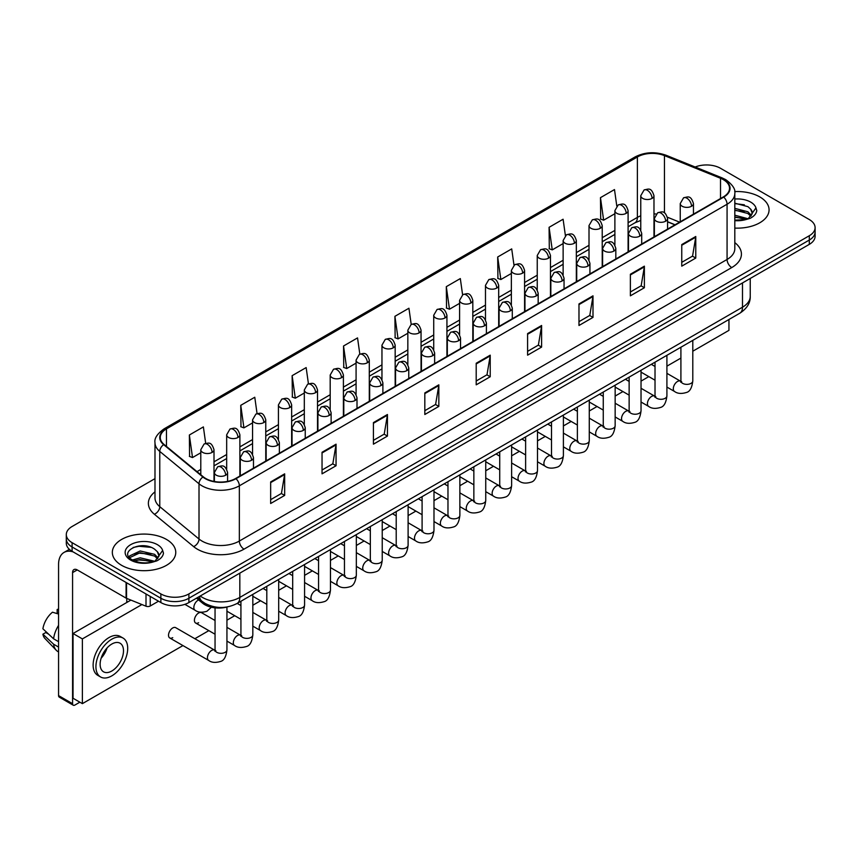 <?xml version="1.0" encoding="UTF-8"?>
<svg xmlns="http://www.w3.org/2000/svg" width="858" height="858" viewBox="0 0 858 858"><rect width="100%" height="100%" fill="white"/><g stroke="black" fill="none" stroke-linecap="round" stroke-linejoin="round"><path stroke-width="1.29" d="M674.924 224.839L667.578 221.868M227.381 606.928A19.82 11.444 180 0 1 202.563 603.174L196.493 598.165M759.77 196.9A31.714 18.308 0 0 0 734.684 191.602A31.714 18.308 0 0 1 759.77 196.9A31.714 18.308 0 0 1 769.068 209.845A31.714 18.308 0 0 0 759.77 196.9M166.473 539.435A31.714 18.308 0 0 0 131.917 535.467A31.714 18.308 0 0 0 112.334 552.38A31.714 18.308 0 0 0 121.622 565.325A31.714 18.308 0 0 0 156.188 569.294A31.714 18.308 0 0 0 175.761 552.38A31.714 18.308 0 0 0 166.473 539.435A31.714 18.308 0 0 0 131.917 535.467A31.714 18.308 0 0 0 112.334 552.38A31.714 18.308 0 0 0 121.622 565.325A31.714 18.308 0 0 0 156.188 569.294A31.714 18.308 0 0 0 175.761 552.38A31.714 18.308 0 0 0 166.473 539.435M723.337 179.633A21.139 12.205 180 0 1 729.525 188.267A21.139 12.205 180 0 1 723.337 196.9L235.618 478.485A21.139 12.205 180 0 1 203.346 476.855L164.093 444.487A21.139 12.205 180 0 1 160.274 437.483A21.139 12.205 180 0 1 166.463 428.861L637.387 156.971A21.139 12.205 180 0 1 664.457 155.609L720.516 178.271A21.139 12.205 180 0 1 723.337 179.633M723.712 179.419A21.675 12.516 0 0 0 720.817 178.014L664.768 155.352A21.675 12.516 0 0 0 637.011 156.757L166.087 428.635A21.675 12.516 0 0 0 163.663 444.659L202.917 477.027A21.675 12.516 0 0 0 235.982 478.7L723.712 197.115A21.675 12.516 0 0 0 723.712 179.419M154.987 478.635L72.104 526.49A19.82 11.444 0 0 0 66.302 534.588L66.302 543.211A19.82 11.444 0 0 0 72.104 551.308L160.864 602.552L160.864 598.24A19.82 11.444 0 0 0 188.899 598.24L809.298 240.047A19.82 11.444 0 0 0 815.1 231.96A19.82 11.444 0 0 1 809.298 240.047L188.899 598.24A19.82 11.444 0 0 1 160.864 598.24L72.104 546.986L160.864 598.24L160.864 593.918A19.82 11.444 0 0 0 188.899 593.918L809.298 235.736A19.82 11.444 0 0 0 815.1 227.649A19.82 11.444 0 0 0 809.298 219.551L720.538 168.307A19.82 11.444 0 0 0 695.184 167.01M66.302 538.899A19.82 11.444 0 0 0 72.104 546.986A19.82 11.444 0 0 1 66.302 538.899M270.656 481.939L270.656 503.507L284.663 495.42L284.663 473.841L270.656 481.939M270.656 499.678L281.445 493.447L284.609 474.56A5.287 3.057 -120 0 0 284.663 473.841M281.349 493.5L284.663 495.42M322.04 452.263L322.04 473.841L336.057 465.755L336.057 444.176L322.04 452.263M322.04 470.012L332.829 463.781L335.993 444.894A5.287 3.057 -120 0 0 336.057 444.176M332.743 463.835L336.057 465.755M373.423 422.597L373.423 444.176L387.441 436.079L387.441 414.5L373.423 422.597M373.423 440.347L384.223 434.116L387.387 415.218A5.287 3.057 -120 0 0 387.441 414.5M384.127 434.169L387.441 436.079M424.817 392.932L424.817 414.5L438.835 406.413L438.835 384.834L424.817 392.932M424.817 410.671L435.607 404.44L438.77 385.553A5.287 3.057 -120 0 0 438.835 384.834M435.521 404.504L438.835 406.413M681.756 244.584L681.756 266.162L695.774 258.065L695.774 236.486L681.756 244.584M681.756 262.334L692.556 256.102L695.72 237.205A5.287 3.057 -120 0 0 695.774 236.486M692.46 256.156L695.774 258.065M630.373 274.249L630.373 295.828L644.379 287.741L644.379 266.162L630.373 274.249M630.373 291.999L641.162 285.768L644.326 266.881A5.287 3.057 -120 0 0 644.379 266.162M641.065 285.821L644.379 287.741M578.978 303.925L578.978 325.493L592.996 317.406L592.996 295.828L578.978 303.925M578.978 321.675L589.778 315.433L592.942 296.546A5.287 3.057 -120 0 0 592.996 295.828M589.682 315.497L592.996 317.406M527.595 333.59L527.595 355.169L541.612 347.072L541.612 325.493L527.595 333.59M527.595 351.34L538.384 345.109L541.548 326.212A5.287 3.057 -120 0 0 541.612 325.493M538.288 345.163L541.612 347.072M476.201 363.256L476.201 384.834L490.218 376.748L490.218 355.169L476.201 363.256M476.201 381.006L487.001 374.774L490.165 355.888A5.287 3.057 -120 0 0 490.218 355.169M486.904 374.828L490.218 376.748M734.813 228.089A31.714 18.308 0 0 0 769.068 209.845A31.714 18.308 0 0 1 734.813 228.089M66.302 534.588A19.82 11.444 0 0 0 72.104 542.674L160.864 593.918M308.44 383.837L306.156 367.578L292.138 375.665L292.364 397.115M257.057 413.577L254.772 397.243L240.755 405.33L240.98 426.78M205.684 443.35L203.378 426.909L189.361 435.006L189.586 456.445M462.591 294.777L460.317 278.571L446.31 286.658L446.535 308.108M513.985 265.143L511.711 248.895L497.694 256.992L497.919 278.432M565.39 235.553L563.095 219.23L549.088 227.316L549.313 248.766M616.795 206.006L614.489 189.564L600.471 197.651L600.697 219.101M359.824 354.118L357.539 337.902L343.532 345.999L343.758 367.439M411.207 324.431L408.934 308.236L394.916 316.323L395.141 337.773M394.916 316.323L398.08 338.878L407.84 333.236M398.08 338.878L394.916 337.687M446.31 286.658L449.474 309.202L459.598 303.357M449.474 309.202L446.31 308.022M497.694 256.992L500.858 279.536L511.357 273.466M500.858 279.536L497.694 278.357M549.088 227.316L552.252 249.871L563.127 243.586M552.252 249.871L549.088 248.681M600.471 197.651L603.635 220.195L614.886 213.706M603.635 220.195L600.471 219.015M343.532 345.999L346.696 368.543L356.081 363.127M346.696 368.543L343.532 367.363M292.138 375.665L295.302 398.209L304.311 393.007M295.302 398.209L292.138 397.029M240.755 405.33L243.919 427.874L252.552 422.897M243.919 427.874L240.755 426.694M189.361 435.006L192.524 457.55L200.793 452.777M192.524 457.55L189.361 456.37M160.864 602.552A19.82 11.444 0 0 0 188.899 602.552L809.298 244.369A19.82 11.444 0 0 0 815.1 236.272L815.1 227.649M752.069 214.103L752.284 213.084A14.94 8.623 0 0 0 750.6 209.095L747.929 206.66L734.813 203.185M734.813 220.141L745.87 219.584L750.064 218.361C754.107 216.291 756.338 213.706 756.777 210.607L755.962 207.926L748.412 218.5M734.813 215.197L748.069 218.758M734.813 216.913L746.406 219.466M734.813 208.344L747.908 211.797L751.383 215.412M734.813 210.06L747.908 213.513L750.804 216.227M750.6 209.095L752.273 213.288M734.813 203.593L744.358 204.815M734.813 210.446L744.208 211.626M734.813 217.299L744.208 218.468M158.762 556.649L158.987 555.619A14.94 8.623 0 0 0 157.293 551.64L154.622 549.206C140.851 539.457 117.921 552.177 132.078 559.727C137.859 562.859 144.691 563.652 152.574 562.119L156.767 560.896C160.8 558.826 163.041 556.241 163.481 553.142L162.655 550.471L155.116 561.046M132.518 559.984L140.186 557.818L154.762 561.293M150.911 561.014L139.007 559.995L134.277 560.853L140.186 559.523L153.11 562.001M129.172 557.207L129.622 555.92L140.186 550.965L154.612 554.332L158.076 557.947M129.579 557.711L140.186 552.681L154.612 556.048L157.507 558.762M157.293 551.64L158.977 555.823M133.151 547.479L139.007 546.289L151.062 547.35M134.256 554L139.007 553.142L150.911 554.161M150.236 596.417L150.236 605.995L158.526 601.201M73.091 551.876A26.426 15.262 -120 0 0 64.028 552.423A26.426 15.262 -120 0 0 58.559 564.521L58.559 695.602L72.576 703.699L72.576 572.608A6.607 3.818 60 0 1 73.938 569.583A6.607 3.818 60 0 1 77.241 569.916L126.094 598.123L126.094 582.475M72.576 703.699A3.303 1.909 120 0 0 73.252 705.212L59.245 697.114A3.303 1.909 -60 0 1 58.559 695.602M73.252 705.212A3.303 1.909 120 0 0 74.903 705.051L79.858 702.187M126.759 602.498L126.759 598.423M150.236 605.995A3.303 1.909 180 0 1 146.01 606.209L126.534 598.326A3.303 1.909 180 0 1 126.094 598.123M169.755 637.966L208.676 660.435A5.942 3.432 -60 0 1 207.765 655.662A5.942 3.432 -60 0 1 211.647 650.428A5.942 3.432 -60 0 1 211.915 650.289A5.942 3.432 -60 0 1 214.618 650.128L175.708 627.67A5.942 3.432 120 0 0 172.737 627.959A5.942 3.432 120 0 0 168.844 633.204A5.942 3.432 120 0 0 169.755 637.966A5.942 3.432 120 0 0 172.737 637.666M215.047 620.495L201.587 612.719A5.942 3.432 120 0 0 198.616 613.02A5.942 3.432 120 0 0 194.734 618.253A5.942 3.432 120 0 0 195.645 623.026A5.942 3.432 120 0 0 198.616 622.726M692.792 351.222L728.946 330.351L728.946 319.498M141.902 604.547L82.379 638.91L82.379 703.646L182.947 645.581M194.841 638.717L208.826 630.641M226.941 620.184L234.717 615.701M252.82 605.244L260.596 600.75M278.7 590.304L286.475 585.81M304.579 575.353L312.355 570.87M330.459 560.413L338.234 555.93M356.338 545.474L364.114 540.98M382.228 530.534L390.004 526.04M408.108 515.594L415.883 511.1M433.987 500.643L441.763 496.16M459.867 485.703L467.642 481.22M485.746 470.763L493.522 466.269M511.625 455.823L519.401 451.329M537.505 440.873L545.28 436.39M563.395 425.933L571.171 421.45M589.274 410.993L597.05 406.499M615.154 396.053L622.929 391.559M641.033 381.113L648.809 376.619M666.913 366.162L680.909 358.086M130.909 600.107L73.037 633.515L73.037 698.251L82.379 703.646M82.379 638.91L73.037 633.515M703.796 334.019A22.458 12.967 120 0 0 705.115 333.322A22.458 12.967 120 0 0 706.445 332.496M111.819 671.01A16.517 9.535 120 0 0 122.608 656.456A16.517 9.535 120 0 0 120.077 643.221A16.517 9.535 120 0 0 111.819 644.036A16.517 9.535 120 0 0 101.019 658.59A16.517 9.535 120 0 0 103.561 671.825A16.517 9.535 120 0 0 111.819 671.01M101.137 658.204A16.517 9.535 120 0 0 107.068 647.94M58.559 609.931L57.154 609.502L57.154 612.816L58.559 613.631M123.048 638.062L120.238 636.454A22.458 12.967 120 0 0 109.009 637.558A22.458 12.967 120 0 0 94.337 657.357A22.458 12.967 120 0 0 97.78 675.353L100.579 676.973A22.458 12.967 120 0 0 111.819 675.857A22.458 12.967 120 0 0 126.491 656.07A22.458 12.967 120 0 0 123.048 638.062A22.458 12.967 120 0 0 111.819 639.178A22.458 12.967 120 0 0 97.136 658.976A22.458 12.967 120 0 0 100.579 676.973M58.559 625.375A21.804 12.591 120 0 0 53.593 638.802L42.9 628.796A17.181 9.921 120 0 1 52.488 612.204L58.559 614.038M58.559 641.677L53.593 638.802M48.681 634.212L45.774 632.539L42.9 634.191L53.593 644.197L58.559 647.071M53.593 644.197A21.804 12.591 120 0 0 56.285 650.289A21.804 12.591 120 0 0 57.936 651.587L58.559 651.951M58.559 609.116A17.181 9.921 120 0 0 57.154 609.502M42.9 634.191A17.181 9.921 120 0 0 44.927 638.47L56.285 650.289M202.563 601.737L202.563 603.174M734.813 242.632A33.033 19.069 180 0 1 731.745 267.567L244.026 549.152A6.607 3.818 60 0 1 239.35 541.055L727.069 259.47A26.426 15.262 0 0 0 734.813 248.681L734.813 193.447A26.426 15.262 180 0 1 727.069 204.236A6.607 3.818 -120 0 0 723.712 197.115M244.026 549.152A33.033 19.069 180 0 1 197.308 549.152A33.033 19.069 180 0 1 193.608 546.6L154.354 514.242A33.033 19.069 180 0 1 154.987 491.859M201.973 541.055A26.426 15.262 0 0 0 239.35 541.055L239.35 485.821A26.426 15.262 180 0 1 199.013 483.783L159.77 451.415A26.426 15.262 180 0 1 154.987 442.664L154.987 497.908A26.426 15.262 0 0 0 159.77 506.66L199.013 539.017A26.426 15.262 0 0 0 201.973 541.055M734.813 193.447C735.692 189.318 732.657 184.717 725.707 179.633L722.232 177.949A6.607 3.089 112 0 0 720.817 178.014M722.232 177.949L666.173 155.287C655.233 151.416 644.851 151.973 635.017 156.971A6.607 3.818 60 0 1 637.011 156.757M166.087 428.635A6.607 3.818 -120 0 0 164.093 428.85C157.239 433.783 154.204 438.384 154.987 442.664M163.663 444.659A6.607 4.419 129.5 0 0 159.77 451.415L159.77 506.66A6.607 4.419 -50.5 0 1 154.354 514.242M666.173 155.287A6.607 3.089 112 0 0 664.768 155.352M202.917 477.027A6.607 4.419 129.5 0 0 199.013 483.783L199.013 539.017A6.607 4.419 -50.5 0 1 193.608 546.6M235.982 478.7A6.607 3.818 60 0 1 239.35 485.821L727.069 204.236L727.069 259.47A6.607 3.818 60 0 0 731.745 267.567M188.899 593.918L188.899 602.552M809.298 235.736L809.298 244.369M72.104 542.674L72.104 551.308M166.463 428.861L166.463 446.439M720.516 178.271L720.516 198.53M664.457 155.609L664.457 212.891M679.6 222.147L667.449 217.235M656.123 214.017A21.139 12.205 0 0 0 653.978 213.857M640.765 215.808A21.139 12.205 0 0 0 637.387 217.396L628.099 222.748M637.387 156.971L637.387 217.396A11.894 6.864 60 0 1 634.92 222.833L628.099 226.769M614.886 230.384L602.219 237.698M589.006 245.324L576.34 252.638M563.127 260.264L550.461 267.578M537.247 275.204L524.581 282.518M511.357 290.154L498.691 297.458M485.478 305.094L472.812 312.409M459.598 320.034L446.932 327.348M433.719 334.974L421.053 342.288M407.84 349.914L395.173 357.228M381.96 364.864L369.294 372.179M356.081 379.804L343.404 387.119M330.191 394.744L317.524 402.059M304.311 409.684L291.645 416.999M278.432 424.635L265.766 431.939M252.552 439.575L239.886 446.889M226.673 454.515L214.007 461.829M200.793 469.455L197.018 471.632M476.201 363.942L490.165 355.888M527.595 334.277L541.548 326.212M578.978 304.601L592.942 296.546M630.373 274.935L644.326 266.881M681.756 245.27L695.72 237.205M424.817 393.608L438.77 385.553M373.423 423.284L387.387 415.218M322.04 452.949L335.993 444.894M270.656 482.614L284.609 474.56M200.257 595.988A26.426 15.262 0 0 0 202.445 597.425A26.426 15.262 0 0 0 239.822 597.425L742.492 307.207A26.426 15.262 0 0 0 750.235 296.428C750.428 302.981 746.932 308.59 739.757 313.256L237.076 603.474A13.213 7.625 60 0 0 239.822 597.425L239.822 573.155M742.492 282.936L742.492 307.207A13.213 7.625 60 0 1 739.757 313.256M199.539 596.407A13.213 8.837 129.5 0 0 201.898 601.211L197.501 597.586M691.527 206.252A6.607 3.818 0 0 0 693.457 203.561C690.776 195.088 688.17 196.772 683.547 197.833A6.607 3.818 60 0 1 686.85 198.166A6.607 3.818 -120 0 1 691.527 206.252A6.607 3.818 0 0 1 682.174 206.252A6.607 3.818 0 0 1 680.244 203.561L683.547 197.833M666.913 387.076L674.538 391.473A5.942 3.432 -60 0 1 673.627 386.701A5.942 3.432 -60 0 1 677.509 381.467A5.942 3.432 -60 0 1 677.766 381.327A5.942 3.432 -60 0 1 680.48 381.166L666.913 373.337M681.241 381.767L680.716 382.207L680.909 380.931A5.942 3.432 -0 0 0 682.646 383.354A5.942 3.432 -0 0 0 690.787 383.505A5.942 3.432 -0 0 0 692.792 380.931C691.977 387.827 689.843 391.688 686.379 392.492C681.413 394.004 677.466 393.661 674.538 391.473M652.048 198.402A6.607 3.818 0 0 0 653.978 195.71C651.297 187.237 648.691 188.921 644.068 189.993A6.607 3.818 60 0 1 647.372 190.315A6.607 3.818 -120 0 1 652.048 198.402A6.607 3.818 0 0 1 642.706 198.402A6.607 3.818 0 0 1 640.765 195.71L644.068 189.993M665.636 221.203A6.607 3.818 0 0 0 667.578 218.5C664.896 210.028 662.29 211.712 657.668 212.784A6.607 3.818 60 0 1 660.971 213.106A6.607 3.818 -120 0 1 665.636 221.203A6.607 3.818 0 0 1 656.295 221.203A6.607 3.818 0 0 1 654.364 218.5L657.668 212.784M641.033 402.016L648.648 406.413A5.942 3.432 -60 0 1 647.736 401.651A5.942 3.432 -60 0 1 651.63 396.407A5.942 3.432 -60 0 1 651.887 396.267A5.942 3.432 -60 0 1 654.6 396.117L641.033 388.277M655.362 396.718L654.836 397.157L655.019 395.87A5.942 3.432 -0 0 0 656.767 398.294A5.942 3.432 -0 0 0 664.896 398.444A5.942 3.432 -0 0 0 666.913 395.87C666.098 402.777 663.963 406.628 660.499 407.443C655.533 408.955 651.587 408.612 648.648 406.413M639.757 236.143A6.607 3.818 0 0 0 641.698 233.44C639.017 224.968 636.411 226.651 631.788 227.724A6.607 3.818 60 0 1 635.092 228.046A6.607 3.818 -120 0 1 639.757 236.143A6.607 3.818 0 0 1 630.415 236.143A6.607 3.818 0 0 1 628.485 233.44L631.788 227.724M615.154 416.956L622.769 421.353A5.942 3.432 -60 0 1 621.857 416.591A5.942 3.432 -60 0 1 625.75 411.347A5.942 3.432 -60 0 1 626.008 411.207A5.942 3.432 -60 0 1 628.721 411.057L615.154 403.228M629.482 411.658L628.946 412.097L629.139 410.81A5.942 3.432 -0 0 0 630.887 413.234A5.942 3.432 -0 0 0 639.017 413.384A5.942 3.432 -0 0 0 641.033 410.81C640.218 417.717 638.084 421.568 634.62 422.383C629.654 423.895 625.697 423.552 622.769 421.353M613.878 251.083A6.607 3.818 0 0 0 615.819 248.38C613.138 239.908 610.531 241.602 605.909 242.664A6.607 3.818 60 0 1 609.212 242.986A6.607 3.818 -120 0 1 613.878 251.083A6.607 3.818 0 0 1 604.536 251.083A6.607 3.818 0 0 1 602.606 248.38L605.909 242.664M589.274 431.896L596.889 436.293A5.942 3.432 -60 0 1 595.978 431.531A5.942 3.432 -60 0 1 599.86 426.297A5.942 3.432 -60 0 1 600.128 426.147A5.942 3.432 -60 0 1 602.842 425.997L589.274 418.168M603.603 426.598L603.067 427.037L603.26 425.75A5.942 3.432 -0 0 0 604.997 428.185A5.942 3.432 -0 0 0 613.138 428.324A5.942 3.432 -0 0 0 615.154 425.75C614.339 432.657 612.204 436.518 608.74 437.323C603.764 438.835 599.817 438.492 596.889 436.293M587.998 266.023A6.607 3.818 0 0 0 589.929 263.331C587.247 254.858 584.641 256.542 580.019 257.604A6.607 3.818 60 0 1 583.322 257.936A6.607 3.818 -120 0 1 587.998 266.023A6.607 3.818 0 0 1 578.657 266.023A6.607 3.818 0 0 1 576.715 263.331L580.019 257.604M563.395 446.846L571.01 451.244A5.942 3.432 -60 0 1 570.098 446.471A5.942 3.432 -60 0 1 573.981 441.237A5.942 3.432 -60 0 1 574.249 441.098A5.942 3.432 -60 0 1 576.951 440.937L563.395 433.108M577.724 441.538L577.187 441.977L577.38 440.701A5.942 3.432 -0 0 0 579.118 443.125A5.942 3.432 -0 0 0 587.258 443.275A5.942 3.432 -0 0 0 589.274 440.701C588.459 447.597 586.314 451.458 582.861 452.263C577.884 453.775 573.938 453.432 571.01 451.244M626.168 213.352A6.607 3.818 0 0 0 628.099 210.65C625.418 202.177 622.811 203.861 618.189 204.933A6.607 3.818 60 0 1 621.492 205.255A6.607 3.818 -120 0 1 626.168 213.352A6.607 3.818 0 0 1 616.827 213.352A6.607 3.818 0 0 1 614.886 210.65L618.189 204.933M600.289 228.292A6.607 3.818 0 0 0 602.219 225.59C599.538 217.117 596.932 218.811 592.31 219.873A6.607 3.818 60 0 1 595.613 220.195A6.607 3.818 -120 0 1 600.289 228.292A6.607 3.818 0 0 1 590.937 228.292A6.607 3.818 0 0 1 589.006 225.59L592.31 219.873M574.399 243.232A6.607 3.818 0 0 0 576.34 240.54C573.659 232.057 571.053 233.751 566.43 234.813A6.607 3.818 60 0 1 569.733 235.146A6.607 3.818 -120 0 1 574.399 243.232A6.607 3.818 0 0 1 565.057 243.232A6.607 3.818 0 0 1 563.127 240.54L566.43 234.813M755.962 207.926A18.897 10.907 0 0 0 750.718 202.123A18.897 10.907 0 0 0 734.813 199.035M734.813 220.656A18.897 10.907 0 0 0 745.87 219.584M162.655 550.471A18.897 10.907 0 0 0 157.411 544.669A18.897 10.907 0 0 0 130.684 544.669A18.897 10.907 0 0 0 130.684 560.102A18.897 10.907 0 0 0 152.574 562.119M72.576 572.608L77.241 569.916M126.534 582.732L126.534 598.326M146.01 606.209L146.01 593.972M562.119 280.963A6.607 3.818 0 0 0 564.049 278.271C561.368 269.798 558.762 271.482 554.139 272.544A6.607 3.818 60 0 1 557.443 272.876A6.607 3.818 -120 0 1 562.119 280.963A6.607 3.818 0 0 1 552.777 280.963A6.607 3.818 0 0 1 550.836 278.271L554.139 272.544M537.505 461.786L545.13 466.184A5.942 3.432 -60 0 1 544.219 461.422A5.942 3.432 -60 0 1 548.101 456.177A5.942 3.432 -60 0 1 548.369 456.038A5.942 3.432 -60 0 1 551.072 455.888L537.505 448.048M551.844 456.477L551.308 456.917L551.501 455.641A5.942 3.432 -0 0 0 553.238 458.065A5.942 3.432 -0 0 0 561.379 458.215A5.942 3.432 -0 0 0 563.395 455.641C562.58 462.548 560.435 466.398 556.971 467.213C552.005 468.715 548.058 468.382 545.13 466.184M536.239 295.913A6.607 3.818 0 0 0 538.17 293.211C535.489 284.738 532.882 286.422 528.26 287.494A6.607 3.818 60 0 1 531.563 287.816A6.607 3.818 -120 0 1 536.239 295.913A6.607 3.818 0 0 1 526.887 295.913A6.607 3.818 0 0 1 524.957 293.211L528.26 287.494M511.625 476.726L519.251 481.124A5.942 3.432 -60 0 1 518.339 476.362A5.942 3.432 -60 0 1 522.222 471.117A5.942 3.432 -60 0 1 522.49 470.978A5.942 3.432 -60 0 1 525.193 470.827L511.625 462.998M525.954 471.428L525.428 471.868L525.622 470.581A5.942 3.432 -0 0 0 527.359 473.005A5.942 3.432 -0 0 0 535.499 473.155A5.942 3.432 -0 0 0 537.505 470.581C536.69 477.488 534.555 481.338 531.091 482.153C526.126 483.665 522.179 483.322 519.251 481.124M510.349 310.853A6.607 3.818 0 0 0 512.29 308.151C509.609 299.678 507.003 301.373 502.38 302.434A6.607 3.818 60 0 1 505.684 302.756A6.607 3.818 -120 0 1 510.349 310.853A6.607 3.818 0 0 1 501.008 310.853A6.607 3.818 0 0 1 499.077 308.151L502.38 302.434M485.746 491.666L493.371 496.063A5.942 3.432 -60 0 1 492.46 491.302A5.942 3.432 -60 0 1 496.342 486.057A5.942 3.432 -60 0 1 496.6 485.918A5.942 3.432 -60 0 1 499.313 485.767L485.746 477.938M500.075 486.368L499.549 486.808L499.731 485.521A5.942 3.432 -0 0 0 501.48 487.955A5.942 3.432 -0 0 0 509.62 488.095A5.942 3.432 -0 0 0 511.625 485.521C510.81 492.428 508.676 496.289 505.212 497.093C500.246 498.605 496.299 498.262 493.371 496.063M548.519 258.172A6.607 3.818 0 0 0 550.461 255.48C547.779 247.007 545.173 248.691 540.551 249.753A6.607 3.818 60 0 1 543.854 250.086A6.607 3.818 -120 0 1 548.519 258.172A6.607 3.818 0 0 1 539.178 258.172A6.607 3.818 0 0 1 537.247 255.48L540.551 249.753M522.64 273.123A6.607 3.818 0 0 0 524.581 270.42C521.9 261.947 519.294 263.631 514.661 264.704A6.607 3.818 60 0 1 517.975 265.025A6.607 3.818 -120 0 1 522.64 273.123A6.607 3.818 0 0 1 513.298 273.123A6.607 3.818 0 0 1 511.357 270.42L514.661 264.704M496.761 288.063A6.607 3.818 0 0 0 498.691 285.36C496.01 276.887 493.404 278.582 488.781 279.644A6.607 3.818 60 0 1 492.084 279.965A6.607 3.818 -120 0 1 496.761 288.063A6.607 3.818 0 0 1 487.419 288.063A6.607 3.818 0 0 1 485.478 285.36L488.781 279.644M484.47 325.793A6.607 3.818 0 0 0 486.411 323.101C483.73 314.618 481.124 316.312 476.501 317.374A6.607 3.818 60 0 1 479.804 317.707A6.607 3.818 -120 0 1 484.47 325.793A6.607 3.818 0 0 1 475.128 325.793A6.607 3.818 0 0 1 473.198 323.101L476.501 317.374M459.867 506.606L467.481 511.014A5.942 3.432 -60 0 1 466.57 506.241A5.942 3.432 -60 0 1 470.463 501.008A5.942 3.432 -60 0 1 470.72 500.858A5.942 3.432 -60 0 1 473.434 500.707L459.867 492.878M474.195 501.308L473.67 501.748L473.852 500.461A5.942 3.432 -0 0 0 475.6 502.895A5.942 3.432 -0 0 0 483.73 503.045A5.942 3.432 -0 0 0 485.746 500.461C484.931 507.368 482.797 511.229 479.332 512.033C474.367 513.545 470.42 513.202 467.481 511.014M458.59 340.733A6.607 3.818 0 0 0 460.531 338.041C457.85 329.569 455.244 331.252 450.622 332.314A6.607 3.818 60 0 1 453.925 332.647A6.607 3.818 -120 0 1 458.59 340.733A6.607 3.818 0 0 1 449.249 340.733A6.607 3.818 0 0 1 447.318 338.041L450.622 332.314M433.987 521.557L441.602 525.954A5.942 3.432 -60 0 1 440.69 521.181A5.942 3.432 -60 0 1 444.573 515.948A5.942 3.432 -60 0 1 444.841 515.808A5.942 3.432 -60 0 1 447.554 515.647L433.987 507.818M448.316 516.248L447.779 516.688L447.973 515.411A5.942 3.432 -0 0 0 449.721 517.835A5.942 3.432 -0 0 0 457.85 517.985A5.942 3.432 -0 0 0 459.867 515.411C459.051 522.308 456.917 526.168 453.453 526.973C448.487 528.485 444.53 528.142 441.602 525.954M432.711 355.684A6.607 3.818 0 0 0 434.641 352.981C431.96 344.508 429.354 346.192 424.731 347.265A6.607 3.818 60 0 1 428.035 347.587A6.607 3.818 -120 0 1 432.711 355.684A6.607 3.818 0 0 1 423.369 355.684A6.607 3.818 0 0 1 421.428 352.981L424.731 347.265M408.108 536.497L415.722 540.894A5.942 3.432 -60 0 1 414.811 536.132A5.942 3.432 -60 0 1 418.693 530.888A5.942 3.432 -60 0 1 418.961 530.748A5.942 3.432 -60 0 1 421.664 530.598L408.108 522.758M422.436 531.199L421.9 531.638L422.093 530.351A5.942 3.432 -0 0 0 423.831 532.775A5.942 3.432 -0 0 0 431.971 532.925A5.942 3.432 -0 0 0 433.987 530.351C433.172 537.258 431.027 541.108 427.574 541.924C422.597 543.436 418.65 543.093 415.722 540.894M406.831 370.624A6.607 3.818 0 0 0 408.762 367.921C406.081 359.448 403.474 361.132 398.852 362.205A6.607 3.818 60 0 1 402.155 362.526A6.607 3.818 -120 0 1 406.831 370.624A6.607 3.818 0 0 1 397.49 370.624A6.607 3.818 0 0 1 395.549 367.921L398.852 362.205M382.228 551.437L389.843 555.834A5.942 3.432 -60 0 1 388.931 551.072A5.942 3.432 -60 0 1 392.814 545.827A5.942 3.432 -60 0 1 393.082 545.688A5.942 3.432 -60 0 1 395.785 545.538L382.228 537.709M396.557 546.138L396.021 546.578L396.214 545.291A5.942 3.432 -0 0 0 397.951 547.715A5.942 3.432 -0 0 0 406.091 547.865A5.942 3.432 -0 0 0 408.108 545.291C407.293 552.198 405.148 556.048 401.694 556.863C396.718 558.376 392.771 558.032 389.843 555.834M380.952 385.564A6.607 3.818 0 0 0 382.882 382.861C380.201 374.388 377.595 376.083 372.973 377.145A6.607 3.818 60 0 1 376.276 377.466A6.607 3.818 -120 0 1 380.952 385.564A6.607 3.818 0 0 1 371.611 385.564A6.607 3.818 0 0 1 369.669 382.861L372.973 377.145M356.338 566.377L363.964 570.774A5.942 3.432 -60 0 1 363.052 566.012A5.942 3.432 -60 0 1 366.934 560.778A5.942 3.432 -60 0 1 367.203 560.628A5.942 3.432 -60 0 1 369.905 560.478L356.338 552.649M370.677 561.078L370.141 561.518L370.334 560.231A5.942 3.432 -0 0 0 372.072 562.666A5.942 3.432 -0 0 0 380.212 562.805A5.942 3.432 -0 0 0 382.228 560.231C381.413 567.138 379.268 570.999 375.804 571.803C370.838 573.316 366.892 572.972 363.964 570.774M470.881 303.003A6.607 3.818 0 0 0 472.812 300.311C470.13 291.827 467.524 293.522 462.902 294.584A6.607 3.818 60 0 1 466.205 294.916A6.607 3.818 -120 0 1 470.881 303.003A6.607 3.818 0 0 1 461.54 303.003A6.607 3.818 0 0 1 459.598 300.311L462.902 294.584M445.002 317.943A6.607 3.818 0 0 0 446.932 315.251C444.251 306.778 441.645 308.462 437.022 309.524A6.607 3.818 60 0 1 440.326 309.856A6.607 3.818 -120 0 1 445.002 317.943A6.607 3.818 0 0 1 435.649 317.943A6.607 3.818 0 0 1 433.719 315.251L437.022 309.524M419.112 332.883A6.607 3.818 0 0 0 421.053 330.191C418.372 321.718 415.765 323.402 411.143 324.463A6.607 3.818 60 0 1 414.446 324.796A6.607 3.818 -120 0 1 419.112 332.883A6.607 3.818 0 0 1 409.77 332.883A6.607 3.818 0 0 1 407.84 330.191L411.143 324.463M393.232 347.833A6.607 3.818 0 0 0 395.173 345.131C392.492 336.658 389.886 338.342 385.263 339.414A6.607 3.818 60 0 1 388.567 339.736A6.607 3.818 -120 0 1 393.232 347.833A6.607 3.818 0 0 1 383.891 347.833A6.607 3.818 0 0 1 381.96 345.131L385.263 339.414M367.353 362.773A6.607 3.818 0 0 0 369.294 360.07C366.613 351.598 364.006 353.292 359.384 354.354A6.607 3.818 60 0 1 362.687 354.676A6.607 3.818 -120 0 1 367.353 362.773A6.607 3.818 0 0 1 358.011 362.773A6.607 3.818 0 0 1 356.081 360.07L359.384 354.354M355.073 400.504A6.607 3.818 0 0 0 357.003 397.812C354.322 389.339 351.716 391.023 347.093 392.085A6.607 3.818 60 0 1 350.396 392.417A6.607 3.818 -120 0 1 355.073 400.504A6.607 3.818 0 0 1 345.72 400.504A6.607 3.818 0 0 1 343.79 397.812L347.093 392.085M330.459 581.316L338.084 585.724A5.942 3.432 -60 0 1 337.173 580.952A5.942 3.432 -60 0 1 341.055 575.718A5.942 3.432 -60 0 1 341.312 575.568A5.942 3.432 -60 0 1 344.026 575.418L330.459 567.588M344.787 576.018L344.262 576.458L344.455 575.182A5.942 3.432 -0 0 0 346.192 577.606A5.942 3.432 -0 0 0 354.333 577.756A5.942 3.432 -0 0 0 356.338 575.182C355.523 582.078 353.389 585.939 349.925 586.743C344.959 588.256 341.012 587.912 338.084 585.724M329.182 415.444A6.607 3.818 0 0 0 331.124 412.752C328.442 404.279 325.836 405.963 321.214 407.024A6.607 3.818 60 0 1 324.517 407.357A6.607 3.818 -120 0 1 329.182 415.444A6.607 3.818 0 0 1 319.841 415.444A6.607 3.818 0 0 1 317.91 412.752L321.214 407.024M304.579 596.267L312.194 600.664A5.942 3.432 -60 0 1 311.282 595.902A5.942 3.432 -60 0 1 315.176 590.658A5.942 3.432 -60 0 1 315.433 590.519A5.942 3.432 -60 0 1 318.146 590.368L304.579 582.528M318.908 590.958L318.382 591.398L318.565 590.122A5.942 3.432 -0 0 0 320.313 592.546A5.942 3.432 -0 0 0 328.442 592.696A5.942 3.432 -0 0 0 330.459 590.122C329.644 597.029 327.509 600.879 324.045 601.694C319.079 603.195 315.133 602.863 312.194 600.664M303.303 430.394A6.607 3.818 0 0 0 305.244 427.692C302.563 419.219 299.957 420.903 295.334 421.975A6.607 3.818 60 0 1 298.638 422.297A6.607 3.818 -120 0 1 303.303 430.394A6.607 3.818 0 0 1 293.962 430.394A6.607 3.818 0 0 1 292.031 427.692L295.334 421.975M278.7 611.207L286.315 615.604A5.942 3.432 -60 0 1 285.403 610.842A5.942 3.432 -60 0 1 289.296 605.598A5.942 3.432 -60 0 1 289.554 605.458A5.942 3.432 -60 0 1 292.267 605.308L278.7 597.479M293.028 605.909L292.492 606.349L292.685 605.062A5.942 3.432 -0 0 0 294.433 607.485A5.942 3.432 -0 0 0 302.563 607.636A5.942 3.432 -0 0 0 304.579 605.062C303.764 611.969 301.63 615.819 298.166 616.634C293.2 618.146 289.243 617.803 286.315 615.604M277.424 445.334A6.607 3.818 0 0 0 279.365 442.631C276.684 434.159 274.077 435.853 269.455 436.915A6.607 3.818 60 0 1 272.758 437.237A6.607 3.818 -120 0 1 277.424 445.334A6.607 3.818 0 0 1 268.082 445.334A6.607 3.818 0 0 1 266.152 442.631L269.455 436.915M252.82 626.147L260.435 630.544A5.942 3.432 -60 0 1 259.524 625.782A5.942 3.432 -60 0 1 263.406 620.538A5.942 3.432 -60 0 1 263.674 620.398A5.942 3.432 -60 0 1 266.388 620.248L252.82 612.419M267.149 620.849L266.613 621.289L266.806 620.002A5.942 3.432 -0 0 0 268.554 622.436A5.942 3.432 -0 0 0 276.684 622.576A5.942 3.432 -0 0 0 278.7 620.002C277.885 626.908 275.75 630.769 272.286 631.574C267.321 633.086 263.363 632.743 260.435 630.544M251.544 460.274A6.607 3.818 0 0 0 253.475 457.582C250.793 449.099 248.187 450.793 243.565 451.855A6.607 3.818 60 0 1 246.868 452.187A6.607 3.818 -120 0 1 251.544 460.274A6.607 3.818 0 0 1 242.203 460.274A6.607 3.818 0 0 1 240.261 457.582L243.565 451.855M226.941 641.087L234.556 645.495A5.942 3.432 -60 0 1 233.644 640.722A5.942 3.432 -60 0 1 237.527 635.488A5.942 3.432 -60 0 1 237.795 635.338A5.942 3.432 -60 0 1 240.497 635.188L226.941 627.359M241.27 635.789L240.733 636.228L240.926 634.941A5.942 3.432 -0 0 0 242.664 637.376A5.942 3.432 -0 0 0 250.804 637.515A5.942 3.432 -0 0 0 252.82 634.941C252.005 641.848 249.86 645.709 246.407 646.514C241.43 648.026 237.484 647.683 234.556 645.495M225.665 475.214A6.607 3.818 0 0 0 227.595 472.522C224.914 464.049 222.308 465.733 217.685 466.795A6.607 3.818 60 0 1 220.989 467.127A6.607 3.818 -120 0 1 225.665 475.214A6.607 3.818 0 0 1 216.323 475.214A6.607 3.818 0 0 1 214.382 472.522L217.685 466.795M215.39 650.729L214.854 651.168L215.047 649.892A5.942 3.432 -0 0 0 216.784 652.316A5.942 3.432 -0 0 0 224.925 652.466A5.942 3.432 -0 0 0 226.941 649.892C226.126 656.788 223.981 660.649 220.527 661.454C215.551 662.966 211.604 662.623 208.676 660.435M341.473 377.713A6.607 3.818 0 0 0 343.404 375.021C340.723 366.538 338.116 368.232 333.494 369.294A6.607 3.818 60 0 1 336.797 369.626A6.607 3.818 -120 0 1 341.473 377.713A6.607 3.818 0 0 1 332.132 377.713A6.607 3.818 0 0 1 330.191 375.021L333.494 369.294M315.594 392.653A6.607 3.818 0 0 0 317.524 389.961C314.843 381.488 312.237 383.172 307.614 384.234A6.607 3.818 60 0 1 310.918 384.566A6.607 3.818 -120 0 1 315.594 392.653A6.607 3.818 0 0 1 306.252 392.653A6.607 3.818 0 0 1 304.311 389.961L307.614 384.234M289.714 407.604A6.607 3.818 0 0 0 291.645 404.901C288.964 396.428 286.358 398.112 281.735 399.185A6.607 3.818 60 0 1 285.038 399.506A6.607 3.818 -120 0 1 289.714 407.604A6.607 3.818 0 0 1 280.373 407.604A6.607 3.818 0 0 1 278.432 404.901L281.735 399.185M263.835 422.544A6.607 3.818 0 0 0 265.766 419.841C263.084 411.368 260.478 413.063 255.856 414.124A6.607 3.818 60 0 1 259.159 414.446A6.607 3.818 -120 0 1 263.835 422.544A6.607 3.818 0 0 1 254.483 422.544A6.607 3.818 0 0 1 252.552 419.841L255.856 414.124M237.945 437.483A6.607 3.818 0 0 0 239.886 434.791C237.205 426.308 234.599 428.003 229.976 429.064A6.607 3.818 60 0 1 233.279 429.397A6.607 3.818 -120 0 1 237.945 437.483A6.607 3.818 0 0 1 228.603 437.483A6.607 3.818 0 0 1 226.673 434.791L229.976 429.064M212.065 452.423A6.607 3.818 0 0 0 214.007 449.731C211.325 441.259 208.719 442.942 204.097 444.004A6.607 3.818 60 0 1 207.4 444.337A6.607 3.818 -120 0 1 212.065 452.423A6.607 3.818 0 0 1 202.724 452.423A6.607 3.818 0 0 1 200.793 449.731L204.097 444.004M211.379 607.228L206.928 611.261C201.962 612.773 198.005 612.43 195.077 610.242A5.942 3.432 -60 0 1 193.844 607.518A5.942 3.432 -60 0 1 198.316 600.085A5.942 3.432 -60 0 1 198.638 599.946M635.017 156.971L164.093 428.85M640.765 220.42L634.92 222.833M614.886 234.406L602.219 241.72M589.006 249.346L576.34 256.66M563.127 264.285L550.461 271.6M537.247 279.225L524.581 286.54M511.357 294.176L498.691 301.48M485.478 309.116L472.812 316.43M459.598 324.056L446.932 331.37M433.719 338.996L421.053 346.31M407.84 353.936L395.173 361.25M381.96 368.886L369.294 376.201M356.081 383.826L343.404 391.141M330.191 398.766L317.524 406.081M304.311 413.706L291.645 421.021M278.432 428.657L265.766 435.961M252.552 443.597L239.886 450.911M226.673 458.537L214.007 465.851M200.793 473.477L199.893 474.002M675.074 224.764L667.578 221.729M237.076 603.474C226.448 608.815 215.819 608.815 205.18 603.474L201.898 601.211M750.235 296.428L750.235 278.464M681.692 381.649L680.48 381.166M692.792 340.369L692.792 380.931M693.457 214.146L693.457 203.561M655.019 380.201L641.033 372.125M680.909 347.233L680.909 380.931M680.244 221.772L680.244 203.561M655.019 366.473L651.308 364.328M653.978 236.937L653.978 195.71M640.765 230.073L640.765 195.71M655.802 396.589L654.6 396.117M666.913 355.309L666.913 395.87M667.578 229.086L667.578 218.5M629.139 395.152L615.154 387.076M655.019 362.183L655.019 395.87M654.364 236.722L654.364 218.5M629.139 381.413L625.418 379.268M629.922 411.529L628.721 411.057M641.033 370.259L641.033 410.81M641.698 244.026L641.698 233.44M603.26 410.092L589.274 402.016M629.139 377.123L629.139 410.81M628.485 251.662L628.485 233.44M603.26 396.364L599.538 394.208M604.043 426.48L602.842 425.997M615.154 385.199L615.154 425.75M615.819 258.977L615.819 248.38M577.38 425.032L563.395 416.956M603.26 392.063L603.26 425.75M602.606 266.602L602.606 248.38M577.38 411.304L573.659 409.159M578.163 441.42L576.951 440.937M589.274 400.139L589.274 440.701M589.929 273.916L589.929 263.331M551.501 439.972L537.505 431.896M577.38 407.003L577.38 440.701M576.715 281.542L576.715 263.331M551.501 426.244L547.779 424.099M628.099 251.877L628.099 210.65M614.886 245.013L614.886 210.65M602.219 266.827L602.219 225.59M589.006 259.953L589.006 225.59M576.34 281.767L576.34 240.54M563.127 274.892L563.127 240.54M64.028 552.423L69.38 549.335M552.284 456.359L551.072 455.888M563.395 415.079L563.395 455.641M564.049 288.856L564.049 278.271M525.622 454.922L511.625 446.846M551.501 421.954L551.501 455.641M550.836 296.482L550.836 278.271M525.622 441.184L521.9 439.039M526.404 471.299L525.193 470.827M537.505 430.03L537.505 470.581M538.17 303.796L538.17 293.211M499.731 469.862L485.746 461.786M525.622 436.894L525.622 470.581M524.957 311.433L524.957 293.211M499.731 456.124L496.021 453.979M500.525 486.239L499.313 485.767M511.625 444.97L511.625 485.521M512.29 318.747L512.29 308.151M473.852 484.802L459.867 476.726M499.731 451.834L499.731 485.521M499.077 326.372L499.077 308.151M473.852 471.074L470.141 468.918M550.461 296.707L550.461 255.48M537.247 289.832L537.247 255.48M524.581 311.647L524.581 270.42M511.357 304.783L511.357 270.42M498.691 326.587L498.691 285.36M485.478 319.723L485.478 285.36M474.635 501.19L473.434 500.707M485.746 459.909L485.746 500.461M486.411 333.687L486.411 323.101M447.973 499.742L433.987 491.666M473.852 466.773L473.852 500.461M473.198 341.312L473.198 323.101M447.973 486.014L444.251 483.869M448.755 516.13L447.554 515.647M459.867 474.849L459.867 515.411M460.531 348.627L460.531 338.041M422.093 514.682L408.108 506.606M447.973 481.713L447.973 515.411M447.318 356.252L447.318 338.041M422.093 500.954L418.372 498.809M422.876 531.07L421.664 530.598M433.987 489.789L433.987 530.351M434.641 363.567L434.641 352.981M396.214 529.633L382.228 521.557M422.093 496.664L422.093 530.351M421.428 371.203L421.428 352.981M396.214 515.894L392.492 513.749M396.997 546.01L395.785 545.538M408.108 504.74L408.108 545.291M408.762 378.507L408.762 367.921M370.334 544.573L356.338 536.497M396.214 511.604L396.214 545.291M395.549 386.143L395.549 367.921M370.334 530.845L366.613 528.689M371.117 560.96L369.905 560.478M382.228 519.68L382.228 560.231M382.882 393.457L382.882 382.861M344.455 559.513L330.459 551.437M370.334 526.544L370.334 560.231M369.669 401.083L369.669 382.861M344.455 545.785L340.733 543.64M472.812 341.538L472.812 300.311M459.598 334.663L459.598 300.311M446.932 356.478L446.932 315.251M433.719 349.603L433.719 315.251M421.053 371.417L421.053 330.191M407.84 364.553L407.84 330.191M395.173 386.357L395.173 345.131M381.96 379.493L381.96 345.131M369.294 401.308L369.294 360.07M356.081 394.433L356.081 360.07M345.238 575.9L344.026 575.418M356.338 534.62L356.338 575.182M357.003 408.397L357.003 397.812M318.565 574.452L304.579 566.377M344.455 541.484L344.455 575.182M343.79 416.023L343.79 397.812M318.565 560.724L314.854 558.579M319.348 590.84L318.146 590.368M330.459 549.56L330.459 590.122M331.124 423.337L331.124 412.752M292.685 589.403L278.7 581.316M318.565 556.424L318.565 590.122M317.91 430.963L317.91 412.752M292.685 575.664L288.964 573.519M293.468 605.78L292.267 605.308M304.579 564.51L304.579 605.062M305.244 438.277L305.244 427.692M266.806 604.343L252.82 596.267M292.685 571.374L292.685 605.062M292.031 445.913L292.031 427.692M266.806 590.604L263.084 588.459M267.589 620.72L266.388 620.248M278.7 579.45L278.7 620.002M279.365 453.228L279.365 442.631M240.926 619.283L226.941 611.207M266.806 586.314L266.806 620.002M266.152 460.853L266.152 442.631M240.926 605.555L237.205 603.399M241.709 635.671L240.497 635.188M252.82 594.39L252.82 634.941M253.475 468.168L253.475 457.582M215.047 634.223L195.645 623.026M240.926 601.254L240.926 634.941M240.261 475.793L240.261 457.582M215.83 650.611L214.618 650.128M226.941 607.046L226.941 649.892M227.595 481.381L227.595 472.522M215.047 607.85L215.047 649.892M214.382 481.51L214.382 472.522M126.759 601.319L127.788 601.908M343.404 416.248L343.404 375.021M330.191 409.373L330.191 375.021M317.524 431.188L317.524 389.961M304.311 424.313L304.311 389.961M291.645 446.128L291.645 404.901M278.432 439.264L278.432 404.901M265.766 461.068L265.766 419.841M252.552 454.204L252.552 419.841M239.886 476.018L239.886 434.791M226.673 469.144L226.673 434.791M214.007 481.435L214.007 449.731M195.077 610.242L184.867 604.343M200.793 474.742L200.793 449.731"/></g></svg>

